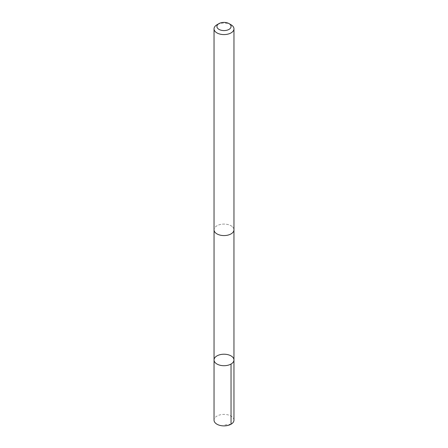<?xml version="1.0" encoding="UTF-8"?>
<svg xmlns="http://www.w3.org/2000/svg" width="448" height="448" viewBox="0 0 448 448"><rect width="100%" height="100%" fill="white"/><g stroke="black" fill="none" stroke-linecap="round" stroke-linejoin="round"><path stroke-width="0.34" stroke-dasharray="2.24 1.68" d="M233.962 420.14A9.962 5.751 0 0 0 231.98 416.702A9.962 5.751 0 0 0 220.858 414.686A9.962 5.751 0 0 0 214.038 420.14M231.969 226.386A9.951 5.746 0 0 0 220.864 224.375A9.951 5.746 0 0 0 214.049 229.824A9.951 5.746 0 0 0 216.031 233.268A9.951 5.746 0 0 0 227.142 235.278A9.951 5.746 0 0 0 233.951 229.824A9.951 5.746 0 0 0 231.969 226.386M214.043 359.962A9.957 5.751 180 0 1 220.858 354.508A9.957 5.751 180 0 1 231.974 356.518A9.957 5.751 180 0 1 233.957 359.962M233.962 229.83A9.962 5.751 0 0 0 224 224.078A9.962 5.751 0 0 0 214.038 229.83M231.045 24.774A9.962 5.751 0 0 0 216.955 24.774M231.045 424.211L224 425.029"/><path stroke-width="0.67" d="M231.974 356.518A9.957 5.751 180 0 1 233.957 359.962A9.957 5.751 180 0 1 224 365.714A9.957 5.751 180 0 1 214.043 359.962A9.957 5.751 180 0 1 220.858 354.508A9.957 5.751 180 0 1 231.974 356.518M214.038 420.14A9.962 5.751 0 0 0 216.02 423.584A9.962 5.751 0 0 0 227.142 425.6A9.962 5.751 0 0 0 233.962 420.14L233.957 359.962A9.957 5.751 180 0 1 224 365.714A9.957 5.751 180 0 1 214.043 359.962L214.038 420.14M218.988 23.598L216.955 24.774A9.962 5.751 0 0 0 214.038 28.84L214.038 229.83A9.962 5.751 0 0 0 216.02 233.268A9.962 5.751 0 0 0 227.142 235.284A9.962 5.751 0 0 0 233.962 229.83L233.962 28.84A9.962 5.751 0 0 0 231.045 24.774L229.012 23.598A7.084 4.094 0 0 0 218.988 23.598A7.084 4.094 0 0 0 218.322 28.941A7.084 4.094 0 0 0 228.637 29.585A7.084 4.094 0 0 0 229.012 23.598M214.038 28.84A9.962 5.751 0 0 0 216.02 32.284A9.962 5.751 0 0 0 227.142 34.294A9.962 5.751 0 0 0 233.962 28.84M231.039 364.028L231.045 424.211M214.049 230.082L214.043 359.962M233.951 230.082L233.957 359.962"/></g></svg>
